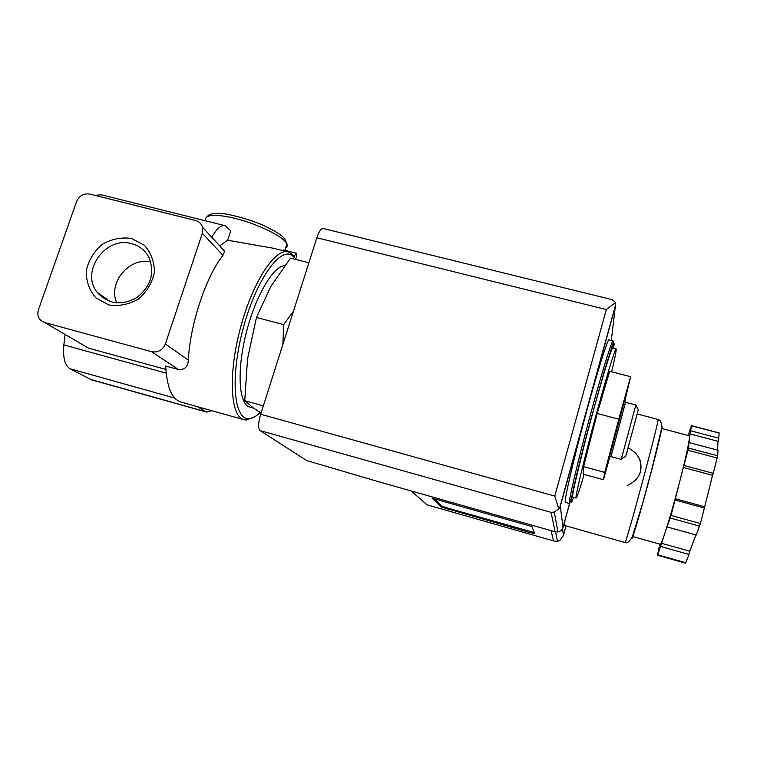 <?xml version="1.0" encoding="UTF-8"?>
<svg xmlns="http://www.w3.org/2000/svg" width="757" height="757" viewBox="0 0 757 757"><rect width="100%" height="100%" fill="white"/><g stroke="black" fill="none" stroke-linecap="round" stroke-linejoin="round"><path stroke-width="1.14" d="M211.809 237.31C216.663 228.567 221.195 224.715 225.397 225.775L230.743 230.876L227.649 240.234L219.691 245.883M295.58 259.064L295.552 259.112C296.82 256.481 297.085 254.513 296.347 253.235C295.457 253.453 294.795 254.882 294.359 257.522L292.94 255.024L288.701 252.09C275.889 246.914 252.952 281.046 240.537 327.573C227.961 374.053 230.365 416.369 243.688 419.633L180.611 401.986C171.82 399.005 166.852 387.016 165.717 366.038L178.482 369.548C184.736 369.861 188.02 366.729 188.332 360.152C190.102 324.223 205.961 276.636 222.946 255.336L224.526 251.125M254.286 416.984L246.195 420.012L243.688 419.633M291.814 254.74L292.94 255.024M227.649 240.234L273.409 248.249L287.452 251.778M181.15 402.137L180.611 401.986M584.177 474.45C579.559 489.968 576.872 497.832 576.105 498.049C574.913 498.03 583.174 462.991 594.273 421.696C605.363 380.393 615.45 347.141 616.16 348.977C616.51 350.075 615.006 357.692 611.656 371.81M624.828 401.049L630.647 376.693L609.669 371.299L597.188 413.483L583.581 466.643L583.259 474.204L603.461 479.73L609.745 457.162M282.881 344.473L283.695 324.63L293.508 311.108M283.695 324.63L256.453 317.467L270.921 286.345L290.537 258.109L308.903 262.736M256.453 317.467L247.539 358.846L244.748 400.727L263.341 405.875M244.748 400.727L253.434 408.032L261.089 412.934M116.805 302.932C107.589 283.061 129.087 257.058 150.681 261.771M131.718 243.735C139.619 245.902 145.42 250.605 149.12 257.825C154.873 273.211 150.804 286.439 136.932 297.51C121.461 305.998 108.232 304.295 97.246 292.401C79.958 271.716 105.677 235.645 131.718 243.735M131.538 238.455L144.445 245.306C151.088 252.838 154.4 261.856 154.381 272.378C152.11 282.881 146.811 291.767 138.474 299.043C128.927 304.513 119.01 306.462 108.715 304.91L95.827 297.851C89.288 290.205 86.099 281.15 86.251 270.684C88.607 260.313 93.906 251.551 102.138 244.397C111.534 238.994 121.338 237.017 131.538 238.455M76.561 201.608L38.493 309.566C37.169 313.862 37.964 317.486 40.887 320.438L44.701 322.529L151.627 351.721C158.024 352.771 162.604 350.188 165.367 343.962L202.337 233.279L202.545 227.251C201.476 223.779 199.176 221.546 195.637 220.542L89.809 194.085C83.696 193.205 79.277 195.713 76.561 201.608M65.036 334.556L63.872 344.908C62.765 357.531 64.856 365.508 70.155 368.829L91.531 379.825M165.887 369.435L88.446 348.116L44.701 322.529M224.772 225.624L101.258 194.786L95.07 195.401M197.539 406.727L206.784 412.13L211.828 410.72M260.266 412.442C256.055 416.511 252.147 418.574 248.542 418.602C233.762 419.529 230.081 376.778 243.205 328.32C256.131 279.797 280.355 246.072 292.316 255.648L294.359 257.522M250.047 407.171L249.611 407.058C238.919 404.247 236.619 371.621 245.883 334.291C255.024 296.952 273.088 266.038 284.67 265.66M572.737 497.112L572.689 497.094C571.384 497.046 579.531 462.007 590.621 420.731C601.711 379.446 611.902 346.242 612.716 348.106L616.056 348.949M586.666 434.821L585.984 437.291M565.432 502.374L565.375 502.355C563.738 502.307 572.406 464.126 584.546 418.981C596.667 373.826 607.947 337.754 609.016 339.893L613.019 340.905M630.647 376.693L618.772 419.189L597.188 413.483M618.772 419.189L604.739 472.415L583.581 466.643M604.739 472.415L603.461 479.73M624.544 400.567L609.29 457.417M621.393 458.78L625.755 456.376L638.302 409.688L635.852 404.995L621.242 459.376L610.908 456.585L625.49 402.289L635.852 404.995M621.412 458.761L621.242 459.376M610.965 456.603L625.537 402.308M554.786 496.081L606.338 309.556L615.583 302.497L615.346 306.358L560.303 506.31L558.761 508.846L554.786 496.081L260.673 414.249C258.222 422.851 258.005 428.301 260.011 430.591L306.774 460.587L378.926 481.812L555.127 531.783L557.918 531.944C560.502 531.405 562.186 529.891 562.99 527.392L569.538 503.509M260.673 414.249L316.842 237.764C319.038 231.349 321.148 228.254 323.163 228.491L612.252 299.687L615.583 302.497M558.761 508.846L554.285 512.082L551.039 512.328L555.127 531.783M564.977 520.731L564.523 525.453M627.26 485.559C639.542 479.673 643.592 470.513 639.4 458.08M660.208 544.264L660.246 544.274C660.814 544.292 662.214 541.047 664.438 534.537L657.587 555.288L659.669 544.103M688.151 435.464L691.444 425.633L689.286 439.211L689.239 435.758L661.486 428.434M667.466 525.613L664.438 534.537C668.715 521.753 673.683 504.597 679.332 483.07L671.052 515.432L667.466 525.613M683.391 467.485L679.332 483.07C684.811 461.846 688.132 447.226 689.286 439.211L688.529 448.059L683.391 467.485L712.545 475.32L704.379 508.042L700.405 523.541L696.27 535.038L667.258 526.976M422.926 501.191L426.759 504.749L554.067 541.047L557.483 541.302L559.764 540.612L563.454 535.369L566.056 525.888M531.906 526.55L432.067 498.21L441.53 507.076L529.805 532.597L534.858 533.647L531.906 526.55M400.983 488.066L553.499 531.319M563.284 526.323L569.737 503.358M632.474 536.467L660.246 544.274M660.634 546.459L688.965 554.427L685.587 563.208L657.587 555.288M661.457 543.289L689.778 551.238L688.965 554.427M695.92 534.944L689.778 551.238M675.074 500.008L704.379 508.042M675.263 498.702L704.493 506.707M684.063 465.479L713.283 473.324L712.545 475.32M689.239 442.618L718.024 450.245L717.664 455.799L713.283 473.324M689.987 433.912L718.014 441.293L717.428 450.084M690.781 430.828L718.809 438.199L718.014 441.293M691.444 425.633L719.122 432.89L718.809 438.199M433.657 498.314L441.823 506.045L447.482 508.032L534.423 532.597M639.873 473.664C642.873 462.073 638.936 453.462 628.064 447.851M166.199 373.135L63.872 344.908M205.942 411.751L90.234 379.323M174.678 398.04L70.155 368.829M151.627 351.721L178.482 369.548M165.367 343.962L188.332 360.152M202.337 233.279L222.946 255.336M573.617 497.358L571.63 502.156C570.977 502.724 571.157 500.245 572.16 494.737C574.847 481.291 581.792 452.979 590.082 421.952L607.152 361.818L613.407 343.555C614.268 342.23 614.324 343.82 613.577 348.324M569.472 503.5C567.987 503.49 576.796 465.318 588.946 420.144C601.077 374.961 612.224 338.833 613.151 340.934L613.236 342.703L603.963 372.217L587.754 430.591L570.579 501.465L569.472 503.5L565.375 502.355M285.626 248.003C287.348 247.085 287.792 245.713 286.96 243.877C284.187 237.499 262.584 226.154 240.584 219.88C218.536 213.521 202.706 214.108 206.065 220.637M615.346 306.358L611.296 340.47M560.303 506.31L562.99 527.392M551.039 512.328L260.011 430.591M606.338 309.556L316.842 237.764M624.96 542.514L624.979 542.523C625.462 546.724 660.984 414.183 657.975 419.416L637.167 413.956M427.156 504.843L411.089 490.99M553.566 540.886L551.049 530.685M563.454 535.369L562.546 528.547M631.906 537.782C631.016 544.075 638.974 517.618 648.2 483.231C657.426 448.844 663.917 421.498 661.665 426.863M657.786 554.834L685.823 562.754M670.305 518.034L699.619 526.153M671.052 515.432L700.405 523.541M688.028 450.264L717.201 458.023M688.529 448.059L717.664 455.799M691.444 425.794L719.15 433.061M441.804 506.026L441.511 507.058M447.482 508.032L447.188 509.064M530.099 531.546L529.805 532.597M97.246 292.401L110.172 301.598M206.784 412.13L91.313 379.768M202.545 227.251L224.517 251.125M292.316 255.648L290.991 253.264M248.542 418.602L246.195 420.012M253.633 408.165L249.611 407.058M576.105 498.049L572.689 497.094M625.481 402.118L624.449 400.415M610.852 456.547L609.111 457.512M207.2 216.597C208.544 215.404 208.847 212.982 221.489 213.502C231.661 214.363 252.223 220.278 264.609 225.936C281.112 234.027 282.598 236.695 284.783 238.89L286.96 243.877L284.869 250.349M283.468 249.999L296.309 253.226M559.83 507.389L615.602 304.816M554.285 512.082L557.918 531.944M658.003 419.425L659.867 420.353C661.533 422.217 661.94 425.765 661.06 430.998L651.266 471.384L642.466 503.878L632.284 536.931C629.464 541.671 627.023 543.535 624.979 542.523L564.495 525.453M557.483 541.302L555.543 531.887M554.067 541.047L426.759 504.749M441.823 506.045L441.53 507.076"/></g></svg>
